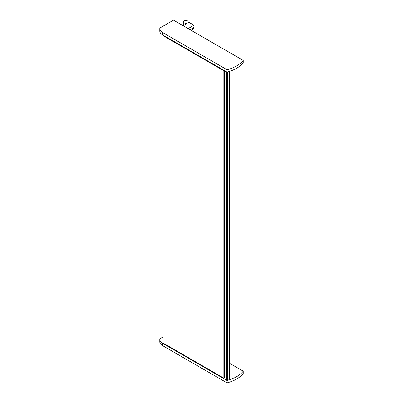 <?xml version="1.0" encoding="UTF-8"?>
<svg xmlns="http://www.w3.org/2000/svg" width="403" height="403" viewBox="0 0 403 403"><rect width="100%" height="100%" fill="white"/><g stroke="black" fill="none" stroke-linecap="round" stroke-linejoin="round"><path stroke-width="0.6" d="M163.124 35.192L163.109 35.696L223.156 70.364A0.72 0.418 0 0 0 224.108 70.399M224.385 70.56L224.385 377.445A0.72 0.418 0 0 1 223.942 377.828A0.72 0.418 0 0 1 223.156 377.737L163.109 343.069L163.109 35.696M224.385 377.188L224.939 377.525M225.388 71.14L224.939 71.396L226.415 72.248A0.902 0.519 0 0 0 227.69 72.248L228.828 71.593M229.574 71.356L229.574 378.533L227.69 379.621A0.902 0.519 0 0 1 226.415 379.621L224.939 378.765L224.939 71.396M188.12 28.593L193.954 25.223L188.997 22.361L187.959 22.397A2.433 1.405 0 0 0 188.156 21.843A2.433 1.405 0 0 0 185.723 20.437A2.433 1.405 0 0 0 183.294 21.843A2.433 1.405 0 0 0 186.685 23.132L186.921 23.56L186.921 23.268M186.921 23.56L183.164 25.732M191.138 30.336L193.168 29.162A3.783 2.186 -120 0 0 193.954 27.429L193.954 25.223M186.685 23.132L186.685 23.696M163.109 336.903L159.87 338.772A9.007 5.199 0 0 0 159.779 339.507A9.007 5.199 0 0 0 162.419 343.185L227.045 380.497L227.045 382.85A32.421 18.719 0 0 0 243.221 373.51L243.221 371.158L229.574 363.279M227.045 380.497A32.421 18.719 0 0 0 243.221 371.158M159.779 339.507L159.779 341.86A9.007 5.199 0 0 0 162.419 345.537L227.045 382.85M227.045 69.744L227.045 72.097A32.421 18.719 0 0 0 243.221 62.757L243.221 60.405L173.497 20.15L159.87 28.019A9.007 5.199 0 0 0 159.779 28.754A9.007 5.199 0 0 0 162.419 32.431L227.045 69.744A32.421 18.719 0 0 0 243.221 60.405M159.779 28.754L159.779 31.107A9.007 5.199 0 0 0 162.419 34.784L227.045 72.097M223.156 377.737L223.156 70.364M226.415 379.621L226.415 72.248M227.69 379.621L227.69 72.248M190.03 29.696L193.954 27.429M162.419 343.185L162.419 345.537M162.419 32.431L162.419 34.784M183.294 21.843L183.294 25.656M188.156 21.843L188.156 22.508"/></g></svg>
